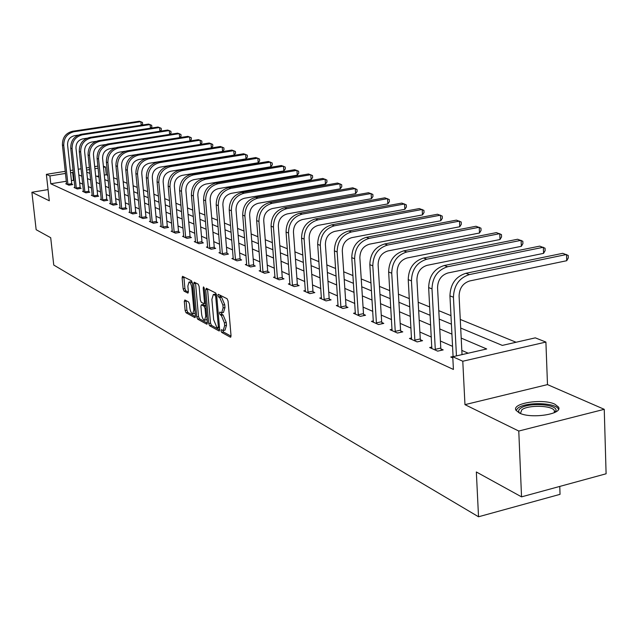 <?xml version="1.0" encoding="UTF-8"?>
<svg xmlns="http://www.w3.org/2000/svg" width="638" height="638" viewBox="0 0 638 638"><rect width="100%" height="100%" fill="white"/><g stroke="black" fill="none" stroke-linecap="round" stroke-linejoin="round"><path stroke-width="0.96" d="M221.011 330.771L221.689 332.406L230.374 337.191L231.036 335.732L228.077 301.08L227.08 298.728L218.26 294.309L217.933 295.394L218.619 297.021L219.735 297.587L222.869 305.052L223.117 307.931L221.625 312.835L219.799 312.062L219.48 313.13L220.158 314.757L221.274 315.347L224.401 322.836L224.648 325.699L223.18 330.524L221.33 329.718L221.011 330.771M222.853 330.484L223.523 332.023L231.052 336.162M219.775 295.043L220.461 296.654L221.577 297.22L219.735 297.587M221.314 312.795L221.992 314.382L223.109 314.973L221.274 315.347M519.356 413.017C530.904 419.158 563.418 414.126 558.465 407.02L554.837 404.181C542.994 398.256 511.413 403.152 515.975 410.258L519.356 413.017M184.861 299.964L184.294 301.391L185.14 310.539L186.041 312.756L194.821 317.596L195.411 316.177L192.405 283.009L191.48 280.776L182.532 276.31L182.117 277.801L183.146 288.934L184.047 291.135L187.947 293.137L188.362 291.654L187.859 286.095L188.984 282.092C190.387 282.53 191.352 284.556 191.863 288.161L193.848 309.964L192.732 313.888C191.32 313.425 190.355 311.4 189.837 307.795L189.51 304.19L188.601 301.965L184.861 299.964M66.352 181.248L50.785 183.776L49.916 175.936L46.367 174.341L65.275 171.319M521.541 496.858L518.774 431.041L604.25 409.317L606.1 473.779L521.541 496.858L476.339 471.976L478.532 516.772L53.752 265.049L50.705 237.719L36.151 229.704L31.9 192.253L49.301 200.787L46.367 174.341M604.25 409.317L547.492 384.602L464.966 404.651L518.774 431.041M464.966 404.651L462.781 361.236L452.757 356.738L486.69 348.97L461.202 338.1M50.785 183.776L453.419 369.45L452.757 356.738M208.706 323.474L209.655 325.771L219.009 330.931L219.647 329.479L216.673 295.306L215.7 292.994L206.329 288.264L205.715 289.756L208.706 323.474L210.516 323.107L211.465 325.396L219.663 329.902M206.728 324.16L197.66 319.159L196.735 316.903L193.729 283.687L194.159 282.171L198.179 284.157L199.12 286.414L200.34 300.019L201.273 302.284L204.032 303.688L204.471 302.181L203.203 287.945L203.514 286.877L204.296 288.496L207.342 322.724L206.728 324.16L207.135 324.072M48.065 189.606L31.9 192.253M478.532 516.772L560.044 494.338L559.765 486.427M468.18 353.205L461.824 350.421M452.557 346.354L440.403 341.027M431.36 337.055L419.876 332.015M411.039 328.147L400.17 323.378M391.541 319.59L381.253 315.076M372.815 311.376L363.062 307.101M354.816 303.481L345.573 299.429M337.502 295.888L328.737 292.044M320.834 288.583L312.516 284.931M304.781 281.541L296.885 278.08M289.301 274.755L281.805 271.461M274.372 268.207L267.25 265.081M259.961 261.883L253.198 258.916M246.045 255.782L239.609 252.959M232.599 249.881L226.474 247.201M219.592 244.179L213.77 241.627M207.007 238.66L201.472 236.227M194.829 233.317L189.558 231.004M183.034 228.141L178.018 225.948M171.606 223.133L166.829 221.035M160.529 218.276L155.983 216.274M149.778 213.555L145.448 211.656M139.347 208.985L135.224 207.175M129.227 204.543L125.295 202.82M119.394 200.228L115.653 198.593M109.84 196.041L106.275 194.478M100.549 191.966L97.159 190.483M91.521 188.011L88.291 186.591M82.741 184.151L79.662 182.803M74.191 180.402L71.4 180.426M453.076 356.49L450.747 357.025L452.82 357.958M431.91 347.04L429.677 347.543L437.676 351.139L443.179 349.895L440.994 348.922M411.606 337.973L409.468 338.451L417.14 341.904L422.563 340.692L420.474 339.759M392.131 329.28L390.081 329.726L397.442 333.036L402.785 331.872L400.776 330.97M373.421 320.922L371.452 321.345L378.525 324.527L383.797 323.394L381.859 322.533M355.438 312.883L353.548 313.282L360.35 316.344L365.542 315.244L363.684 314.414M338.14 305.155L336.322 305.53L342.869 308.481L347.981 307.412L346.195 306.615M321.48 297.715L319.734 298.074L326.042 300.905L331.082 299.868L329.36 299.102M305.442 290.537L303.76 290.88L309.837 293.616L314.805 292.603L313.146 291.861M289.971 283.623L288.352 283.95L294.214 286.582L299.11 285.601L297.515 284.891M275.058 276.956L273.495 277.259L279.149 279.803L283.982 278.846L282.435 278.16M260.655 270.512L259.148 270.807L264.611 273.263L269.372 272.33L267.88 271.668M246.746 264.291L245.295 264.571L250.567 266.939L255.272 266.038L253.828 265.392M233.301 258.278L231.905 258.542L237.001 260.838L241.635 259.953L240.247 259.331M220.301 252.465L218.954 252.712L223.882 254.937L228.46 254.076L227.112 253.469M207.725 246.834L206.417 247.073L211.194 249.227L215.708 248.381L214.408 247.799M195.555 241.387L194.287 241.619L198.904 243.7L203.37 242.879L202.102 242.312M183.76 236.108L182.54 236.331L187.014 238.341L191.416 237.543L190.196 236.993M172.34 230.996L171.151 231.203L175.49 233.157L179.836 232.376L178.648 231.841M161.262 226.035L160.106 226.235L164.317 228.133L168.607 227.367L167.459 226.849M150.512 221.219L149.404 221.418L153.479 223.252L157.722 222.502L156.605 222.008M140.089 216.553L139.004 216.745L142.968 218.523L147.155 217.789L146.078 217.311M129.969 212.015L128.916 212.199L132.76 213.929L136.899 213.212L135.854 212.741M120.135 207.613L119.115 207.789L122.855 209.471L126.938 208.77L125.925 208.315M110.581 203.339L109.592 203.506L113.221 205.141L117.264 204.447L116.276 204.008M101.298 199.176L100.333 199.335L103.866 200.93L107.862 200.252L106.897 199.822M92.263 195.132L91.33 195.284L94.767 196.831L98.715 196.169L97.773 195.754M83.482 191.193L82.573 191.344L85.915 192.851L89.814 192.197L88.905 191.791M74.933 187.365L74.048 187.508L77.302 188.976L81.162 188.338L80.268 187.939M66.607 183.632L65.746 183.776L68.912 185.203L72.732 184.573L71.863 184.191M516.078 342.247L460.261 319.439M450.97 315.635L438.785 310.658M429.709 306.95L418.185 302.245M409.333 298.624L398.431 294.166M389.778 290.633L379.466 286.414M371.005 282.953L361.236 278.966M352.966 275.584L343.707 271.796M335.612 268.494L326.831 264.906M318.912 261.668L310.586 258.262M302.835 255.088L294.923 251.858M287.331 248.756L279.819 245.686M272.378 242.647L265.249 239.729M257.951 236.746L251.173 233.979M244.011 231.052L237.575 228.42M230.549 225.549L224.424 223.045M217.534 220.23L211.704 217.845M204.942 215.078L199.399 212.813M192.748 210.101L187.476 207.94M180.945 205.276L175.928 203.227M169.509 200.603L164.732 198.649M158.423 196.073L153.878 194.207M147.673 191.679L143.343 189.909M137.242 187.412L133.119 185.73M127.121 183.273L123.19 181.671M117.288 179.254L113.548 177.723M107.734 175.346L106.291 174.764L104.289 175.083M98.898 175.96L96.817 176.303M103.38 166.175L105.501 167.012L103.5 167.339M106.291 174.764L105.501 167.012M460.7 328.052L502.305 345.405L535.306 337.853L545.905 342.064L462.781 361.236M547.492 384.602L545.905 342.064M70.332 170.506L73.083 170.067M78.219 169.245L81.114 168.783M86.337 167.953L89.376 167.467M94.687 166.614L97.885 166.103M73.354 172.595L70.563 172.619M65.507 173.432L49.916 175.936M451.927 334.137L439.757 328.945M430.706 325.085L419.206 320.172M410.362 316.4L399.476 311.759M390.839 308.074L380.535 303.68M372.098 300.075L362.336 295.912M354.082 292.387L344.831 288.44M336.752 284.987L327.98 281.246M320.069 277.873L311.751 274.324M303.999 271.014L296.104 267.649M288.52 264.411L281.015 261.205M273.574 258.031L266.453 254.993M259.164 251.882L252.393 248.995M245.239 245.941L238.803 243.19M231.785 240.199L225.661 237.583M218.77 234.648L212.948 232.16M206.186 229.273L200.643 226.913M194 224.074L188.728 221.825M182.205 219.041L177.189 216.904M170.777 214.161L166 212.127M159.691 209.431L155.146 207.494M148.941 204.846L144.611 203.004M138.51 200.396L134.387 198.641M128.39 196.081L124.458 194.399M118.556 191.879L114.816 190.284M109.002 187.803L105.437 186.288M99.711 183.84L96.322 182.396M90.684 179.988L87.454 178.608M81.903 176.24L78.825 174.924M86.768 172.108L90.006 173.456M95.636 175.809L99.034 177.22M104.752 179.613L108.316 181.096M114.13 183.521L117.871 185.076M123.78 187.54L127.704 189.183M133.709 191.679L137.832 193.402M143.933 195.946L148.263 197.756M154.46 200.34L159.014 202.238M165.314 204.862L170.091 206.856M176.511 209.535L181.527 211.625M188.058 214.352L193.33 216.545M199.973 219.32L205.516 221.633M212.279 224.448L218.1 226.881M224.999 229.752L231.115 232.304M238.141 235.239L244.577 237.918M251.731 240.901L258.51 243.732M265.799 246.77L272.928 249.745M280.369 252.847L287.874 255.974M295.466 259.148L303.369 262.441M311.121 265.671L319.447 269.14M327.366 272.442L336.138 276.102M344.225 279.476L353.476 283.336M361.746 286.781L371.507 290.856M379.961 294.381L390.273 298.68M398.917 302.284L409.803 306.83M418.656 310.515L430.171 315.316M439.231 319.096L451.409 324.176M98.1 168.201L94.903 168.719M89.599 169.572L86.553 170.059M73.474 180.091L72.644 172.292M223.483 330.46L225.015 330.149L226.49 325.316L224.648 325.699M223.109 314.973L226.243 322.461L226.49 325.316M221.92 312.772L223.467 312.461L224.967 307.556L223.117 307.931M221.577 297.22L224.72 304.677L224.967 307.556M207.517 288.862L210.516 323.107M217.901 327.804L218.348 326.792L215.732 296.829L215.054 295.211L213.331 294.485L211.872 299.389L213.666 319.758L216.737 327.166L217.901 327.804M214.894 294.174L216.585 294.692M207.358 323.139L199.447 318.793L197.66 319.159M195.507 282.809L198.522 316.544L199.447 318.793M201.6 314.079C202.118 317.74 203.115 319.813 204.575 320.284L205.731 316.312L205.037 308.537L204.096 306.256L201.337 304.844L200.906 306.336L201.6 314.079M204.806 320.236L207.047 319.486M202.916 304.605L205.843 305.857M192.947 313.848L195.14 313.146M192.437 283.344L190.571 281.789M183.88 276.94L184.916 288.591L185.817 290.792L188.377 292.132M186.041 300.594L186.902 310.188L187.803 312.397L195.427 316.592M462.032 354.616L459.089 296.04C459.384 288.177 462.925 283.152 469.704 280.959L566.735 260.711L566.52 254.498L469.393 274.587C459.208 277.873 453.889 285.417 453.443 297.236L456.449 355.892M566.735 260.711L568.291 257.919L568.211 255.431L562.74 253.318L465.844 273.303C455.684 276.573 450.388 284.093 449.942 295.873L453.092 356.658M519.866 413.249C518.072 411.606 518.295 409.963 520.536 408.32C528.392 402.044 558.721 404.229 555.842 410.96L554.893 412.403M554.326 412.674L554.35 410.673C552.317 405.337 528.152 404.707 521.82 409.771L520.448 413.488M558.521 409.341L558.402 409.094C555.842 402.49 525.951 401.725 518.072 407.977L516.038 410.378M435.499 350.158L435.283 349.313L440.786 348.077L437.556 287.722C437.827 280.026 441.297 275.106 447.964 272.968L543.568 253.358L543.345 247.265L447.645 266.732C437.62 269.922 432.405 277.307 431.998 288.878L435.283 349.313M543.568 253.358L545.131 250.63L545.043 248.198L539.716 246.132L444.247 265.504C434.247 268.686 429.047 276.039 428.648 287.579L431.822 348.507M440.786 348.077L441.344 350.31M415.051 340.963L414.852 340.134L420.267 338.938L416.917 279.755C417.164 272.211 420.57 267.394 427.133 265.32L521.35 246.3L521.102 240.327L426.798 259.203C416.933 262.306 411.813 269.531 411.446 280.88L414.852 340.134M521.35 246.3L522.913 243.636L522.817 241.252L517.625 239.242L423.544 258.023C413.695 261.117 408.591 268.319 408.232 279.627L411.534 339.376M420.267 338.938L420.801 341.091M395.44 332.135L395.241 331.329L400.576 330.165L397.123 272.107C397.346 264.714 400.688 260.001 407.156 257.975L500.009 239.521L499.753 233.66L406.805 251.978C397.091 255.001 392.067 262.074 391.732 273.2L395.241 331.329M500.009 239.521L501.572 236.929L501.468 234.585L496.404 232.623L403.679 250.854C393.989 253.86 388.973 260.91 388.646 271.995L392.059 330.612M400.576 330.165L401.087 332.238M376.603 323.657L376.404 322.868L381.668 321.735L378.111 264.77C378.318 257.513 381.604 252.903 387.968 250.933L479.497 233.014L479.226 227.256L387.617 245.048C378.047 247.991 373.11 254.921 372.807 265.831L376.404 322.868M479.497 233.014L481.052 230.477L480.948 228.173L476.012 226.259L384.61 243.963C375.064 246.898 370.144 253.796 369.841 264.674L373.358 322.198M381.668 321.735L382.162 323.745M358.5 315.515L358.309 314.733L363.493 313.641L359.856 257.72C360.039 250.598 363.261 246.077 369.538 244.163L459.767 226.745L459.488 221.099L369.171 238.381C359.744 241.26 354.895 248.046 354.624 258.749L358.309 314.733M459.767 226.745L461.322 224.265L461.21 222.008L456.393 220.134L366.284 237.336C356.881 240.199 352.04 246.97 351.777 257.64L355.374 314.111M363.493 313.641L363.963 315.579M341.091 307.675L340.899 306.918L346.003 305.849L342.295 250.941C342.462 243.955 345.629 239.521 351.809 237.647L440.778 220.716L440.483 215.173L351.434 231.977C342.151 234.776 337.382 241.435 337.143 251.938L340.899 306.918M440.778 220.716L442.333 218.292L442.214 216.075L437.509 214.24L348.659 230.972C339.392 233.763 334.639 240.398 334.4 250.87L338.084 306.328M346.003 305.849L346.466 307.723M324.327 300.139L324.144 299.389L329.176 298.353L325.396 244.418C325.547 237.551 328.666 233.205 334.751 231.379L422.484 214.91L422.189 209.463L334.368 225.812C325.221 228.548 320.539 235.071 320.316 245.391L324.144 299.389M422.484 214.91L424.039 212.534L423.919 210.357L419.318 208.57L331.696 224.847C322.565 227.567 317.891 234.074 317.684 244.362L321.432 298.831M329.176 298.353L329.623 300.171M308.186 292.874L308.002 292.14L312.963 291.135L309.127 238.134C309.255 231.395 312.325 227.128 318.322 225.342L404.859 209.312L404.548 203.961L317.939 219.871C308.92 222.542 304.31 228.946 304.119 239.075L308.002 292.14M404.859 209.312L406.406 206.991L406.278 204.854L401.781 203.091L315.363 218.946C306.36 221.601 301.766 227.989 301.583 238.086L305.395 291.614M312.963 291.135L313.394 292.89M292.619 285.864L292.443 285.146L297.34 284.173L293.448 232.08C293.56 225.453 296.574 221.274 302.492 219.528L387.848 203.913L387.537 198.649L302.101 214.153C293.209 216.761 288.679 223.045 288.512 232.998L292.443 285.146M387.848 203.913L389.395 201.64L389.268 199.534L384.866 197.82L299.613 213.259C290.745 215.851 286.223 222.12 286.063 232.049L289.931 284.66M297.34 284.173L297.755 285.872M277.61 279.117L277.442 278.407L282.267 277.458L278.327 226.243C278.423 219.735 281.39 215.628 287.228 213.921L371.436 198.705L371.117 193.529L286.829 208.634C278.064 211.186 273.606 217.351 273.455 227.136L277.442 278.407M371.436 198.705L372.975 196.472L372.847 194.407L368.533 192.724L284.428 207.773C275.688 210.309 271.238 216.457 271.094 226.219L275.018 277.945M282.267 277.458L282.666 279.109M263.127 272.593L262.96 271.9L267.713 270.975L263.733 220.612C263.821 214.209 266.74 210.173 272.49 208.506L355.589 193.673L355.254 188.577L272.091 203.315C263.446 205.803 259.06 211.864 258.932 221.482L262.96 271.9M355.589 193.673L357.113 191.488L356.985 189.454L352.766 187.803L269.778 202.477C261.149 204.958 256.779 211.003 256.651 220.589L260.623 271.469M267.713 270.975L268.104 272.578M249.131 266.301L248.972 265.615L253.661 264.714L249.641 215.173C249.721 208.873 252.592 204.91 258.27 203.283L340.269 188.808L339.934 183.8L257.864 198.171C249.338 200.611 245.016 206.56 244.912 216.019L248.972 265.615M340.269 188.808L341.793 186.663L341.657 184.661L337.526 183.05L255.623 197.365C247.121 199.798 242.815 205.723 242.711 215.158L246.715 265.209M253.661 264.714L254.036 266.269M235.613 260.216L235.454 259.546L240.087 258.661L236.036 209.918C236.1 203.721 238.923 199.83 244.521 198.235L325.46 184.103L325.117 179.174L244.115 193.202C235.701 195.595 231.45 201.441 231.363 210.739L235.454 259.546M325.46 184.103L326.975 182.005L326.839 180.036L322.788 178.449L241.954 192.421C233.564 194.805 229.321 200.635 229.233 209.91L233.277 259.164M240.087 258.661L240.446 260.176M222.542 254.331L222.383 253.669L226.953 252.815L222.877 204.838C222.925 198.745 225.716 194.917 231.235 193.354L311.137 179.557L310.786 174.7L230.82 188.401C222.526 190.738 218.34 196.488 218.268 205.643L222.383 253.669M311.137 179.557L312.644 177.492L312.5 175.554L308.537 173.999L228.731 187.652C220.453 189.98 216.282 195.707 216.21 204.838L220.277 253.31M226.953 252.815L227.303 254.291M209.894 248.637L209.743 247.991L214.248 247.153L210.149 199.917C210.189 193.92 212.933 190.164 218.387 188.633L297.268 175.155L296.917 170.378L217.965 183.76C209.782 186.049 205.659 191.703 205.603 200.707L209.743 247.991M297.268 175.155L298.767 173.129L298.624 171.223L294.732 169.692L215.947 183.026C207.781 185.315 203.666 190.945 203.61 199.933L207.701 247.656M214.248 247.153L214.591 248.589M197.652 243.134L197.501 242.496L201.959 241.674L197.836 195.164C197.868 189.263 200.571 185.562 205.946 184.063L283.838 170.888L283.479 166.183L205.532 179.262C197.453 181.511 193.386 187.07 193.346 195.938L197.501 242.496M283.838 170.888L285.33 168.903L285.186 167.02L281.366 165.521L203.57 178.56C195.507 180.793 191.456 186.336 191.416 195.188L195.531 242.177M201.959 241.674L202.286 243.07M185.794 237.799L185.65 237.169L190.044 236.371L185.905 190.563C185.929 184.749 188.593 181.104 193.904 179.637L270.823 166.757L270.464 162.124L193.481 174.916C185.506 177.117 181.503 182.58 181.471 191.312L185.65 237.169M270.823 166.757L272.306 164.803L272.163 162.953L268.415 161.486L191.583 174.23C183.632 176.423 179.637 181.878 179.605 190.587L183.744 236.873M190.044 236.371L190.371 237.735M174.31 232.631L174.166 232.009L178.504 231.227L174.349 186.097C174.365 180.371 176.997 176.79 182.237 175.346L258.207 162.754L257.848 158.184L181.814 170.697C173.943 172.858 169.995 178.233 169.979 186.838L174.166 232.009M258.207 162.754L259.682 160.832L259.538 159.014L255.862 157.562L179.98 170.035C172.116 172.188 168.185 177.547 168.169 186.129L172.316 231.73M178.504 231.227L178.815 232.559M163.176 227.614L163.033 227.008L167.316 226.243L163.153 181.774C163.161 176.136 165.752 172.611 170.928 171.191L245.973 158.87L245.606 154.364L170.498 166.614C162.73 168.727 158.838 174.022 158.83 182.5L163.033 227.008M245.973 158.87L247.44 156.98L247.289 155.186L243.684 153.766L168.719 165.968C160.967 168.081 157.084 173.361 157.076 181.814L161.247 226.745M167.316 226.243L167.627 227.543M152.37 222.758L152.235 222.16L156.469 221.41L152.299 177.579C152.291 172.029 154.851 168.552 159.955 167.164L234.106 155.098L233.731 150.664L159.532 162.65C151.86 164.724 148.024 169.939 148.024 178.289L152.235 222.16M234.106 155.098L235.558 153.248L235.406 151.469L231.865 150.074L157.809 162.028C150.145 164.094 146.317 169.293 146.325 177.627L150.496 221.912M156.469 221.41L156.765 222.678M141.891 218.036L141.756 217.454L145.935 216.721L141.764 173.512C141.748 168.041 144.268 164.62 149.316 163.256L222.574 151.437L222.207 147.067L148.893 158.806C141.309 160.84 137.529 165.976 137.545 174.206L141.756 217.454M222.574 151.437L224.018 149.619L223.874 147.872L220.389 146.501L147.219 158.2C139.65 160.234 135.878 165.354 135.894 173.56L140.073 217.223M145.935 216.721L146.23 217.957M131.715 213.459L131.58 212.885L135.719 212.167L131.532 169.564C131.516 164.165 134.004 160.8 138.988 159.46L211.385 147.888L211.011 143.574L138.566 155.074C131.077 157.076 127.345 162.132 127.369 170.242L131.58 212.885M211.385 147.888L212.821 146.094L212.669 144.371L209.248 143.024L136.939 154.484C129.466 156.477 125.742 161.526 125.766 169.62L129.953 212.669M135.719 212.167L135.998 213.371M121.834 209.017L121.706 208.443L125.79 207.741L121.603 165.736C121.579 160.409 124.035 157.092 128.956 155.776L136.149 154.635M200.507 144.403L200.141 140.177L128.533 151.453C121.132 153.415 117.456 158.399 117.488 166.398L121.706 208.443M200.531 144.403L201.935 142.673L201.783 140.966L198.426 139.642L126.954 150.879C119.569 152.841 115.901 157.809 115.933 165.792L120.119 208.243M125.79 207.741L126.061 208.921M112.24 204.694L112.105 204.128L116.14 203.442L111.961 162.012C111.929 156.757 114.346 153.487 119.218 152.195L125.439 151.222M189.933 140.974L189.566 136.883L118.788 147.928C111.483 149.858 107.846 154.771 107.894 162.658L112.105 204.128M190.036 140.958L191.36 139.339L191.209 137.664L187.899 136.357L117.256 147.378C109.959 149.3 106.339 154.197 106.379 162.068L110.573 203.945M116.14 203.442L116.411 204.599M102.909 200.499L102.774 199.941L106.769 199.271L102.582 158.391C102.551 153.208 104.935 149.986 109.744 148.718L115.295 147.857M179.645 137.648L179.286 133.669L109.321 144.507C102.096 146.405 98.515 151.246 98.563 159.022L102.774 199.941M179.82 137.617L181.072 136.109L180.921 134.451L177.667 133.167L107.83 143.973C100.621 145.863 97.04 150.688 97.096 158.455L101.282 199.766M106.769 199.271L107.024 200.396M93.834 196.416L93.706 195.866L97.646 195.204L93.467 154.867C93.427 149.763 95.788 146.581 100.541 145.336L105.541 144.563M169.644 134.411L169.285 130.551L100.11 141.181C92.973 143.048 89.44 147.817 89.495 155.497L93.706 195.866M169.891 134.371L171.064 132.959L170.912 131.324L167.714 130.056L98.659 140.655C91.537 142.521 88.004 147.282 88.068 154.938L92.255 195.707M97.646 195.204L97.901 196.305M85.006 192.445L84.878 191.902L88.778 191.256L84.607 151.445C84.559 146.405 86.888 143.271 91.585 142.051L96.115 141.349M159.907 131.261L159.556 127.512L91.162 137.952C84.104 139.786 80.611 144.483 80.675 152.059L84.878 191.902M160.218 131.213L161.326 129.897L161.175 128.286L158.025 127.034L89.743 137.441C82.709 139.267 79.216 143.965 79.287 151.517L83.474 191.751M88.778 191.256L89.025 192.333M76.416 188.577L76.297 188.043L80.149 187.412L75.978 148.12C75.93 143.143 78.227 140.049 82.868 138.845L86.983 138.215M150.432 128.19L150.089 124.562L82.446 134.801C75.475 136.604 72.022 141.245 72.094 148.718L76.297 188.043M150.807 128.134L151.844 126.914L151.692 125.319L148.59 124.091L81.074 134.307C74.112 136.101 70.666 140.735 70.746 148.191L74.925 187.907M80.149 187.412L80.388 188.465M68.059 184.813L67.931 184.286L71.743 183.664L67.58 144.874C67.532 139.961 69.797 136.915 74.391 135.727L78.131 135.16M141.197 125.215L140.862 121.683L73.968 131.739C67.07 133.509 63.664 138.087 63.744 145.464L67.931 184.286M141.636 125.144L142.609 124.003L142.457 122.432L139.403 121.228L72.628 131.253C65.746 133.023 62.349 137.593 62.428 144.954L66.599 184.159M71.743 183.664L71.982 184.701M223.523 332.023L221.689 332.406M220.461 296.654L218.619 297.021M221.992 314.382L220.158 314.757M226.243 322.461L224.401 322.836M224.72 304.677L222.869 305.052M230.828 337.095L230.374 337.191M207.533 289.397L205.715 289.756M219.448 330.835L219.009 330.931M211.465 325.396L209.655 325.771M219.472 327.477L218.196 327.741M219.4 326.568L218.348 326.792M216.784 296.622L215.732 296.829M216.625 294.9L215.054 295.211M215.724 294.262L213.889 294.62M198.522 316.544L196.735 316.903M195.523 283.336L193.729 283.687M205.492 301.981L204.471 302.181M204.152 287.762L203.203 287.945M206.752 316.105L205.731 316.312M206.058 308.329L205.037 308.537M205.843 305.905L204.096 306.256M203.307 304.525L201.504 304.884M194.829 309.765L193.848 309.964M192.851 287.969L191.863 288.161M185.817 290.792L184.047 291.135M184.916 288.591L183.146 288.934M183.896 277.458L182.117 277.801M195.22 317.517L194.821 317.596M187.803 312.397L186.041 312.756M186.902 310.188L185.14 310.539M186.057 301.04L184.294 301.391M453.443 297.236L449.942 295.873M469.393 274.587L465.844 273.303M431.998 288.878L428.648 287.579M447.645 266.732L444.247 265.504M411.446 280.88L408.232 279.627M426.798 259.203L423.544 258.023M391.732 273.2L388.646 271.995M406.805 251.978L403.679 250.854M372.807 265.831L369.841 264.674M387.617 245.048L384.61 243.963M354.624 258.749L351.777 257.64M369.171 238.381L366.284 237.336M337.143 251.938L334.4 250.87M351.434 231.977L348.659 230.972M320.316 245.391L317.684 244.362M334.368 225.812L331.696 224.847M304.119 239.075L301.583 238.086M317.939 219.871L315.363 218.946M288.512 232.998L286.063 232.049M302.101 214.153L299.613 213.259M273.455 227.136L271.094 226.219M286.829 208.634L284.428 207.773M258.932 221.482L256.651 220.589M272.091 203.315L269.778 202.477M244.912 216.019L242.711 215.158M257.864 198.171L255.623 197.365M231.363 210.739L229.233 209.91M244.115 193.202L241.954 192.421M218.268 205.643L216.21 204.838M230.82 188.401L228.731 187.652M205.603 200.707L203.61 199.933M217.965 183.76L215.947 183.026M193.346 195.938L191.416 195.188M205.532 179.262L203.57 178.56M181.471 191.312L179.605 190.587M193.481 174.916L191.583 174.23M169.979 186.838L168.169 186.129M181.814 170.697L179.98 170.035M158.83 182.5L157.076 181.814M170.498 166.614L168.719 165.968M148.024 178.289L146.325 177.627M159.532 162.65L157.809 162.028M137.545 174.206L135.894 173.56M148.893 158.806L147.219 158.2M127.369 170.242L125.766 169.62M138.566 155.074L136.939 154.484M117.488 166.398L115.933 165.792M128.533 151.453L126.954 150.879M107.894 162.658L106.379 162.068M118.788 147.928L117.256 147.378M98.563 159.022L97.096 158.455M109.321 144.507L107.83 143.973M89.495 155.497L88.068 154.938M100.11 141.181L98.659 140.655M80.675 152.059L79.287 151.517M91.162 137.952L89.743 137.441M72.094 148.718L70.746 148.191M82.446 134.801L81.074 134.307M63.744 145.464L62.428 144.954M73.968 131.739L72.628 131.253M219.48 327.533L218.092 327.828M215.166 294.126L213.331 294.485M205.619 303.369L204.12 303.672M203.139 304.478L201.337 304.844M190.77 281.749L188.984 282.092M554.51 412.228L555.842 410.96M554.422 412.475L554.35 410.673"/></g></svg>
